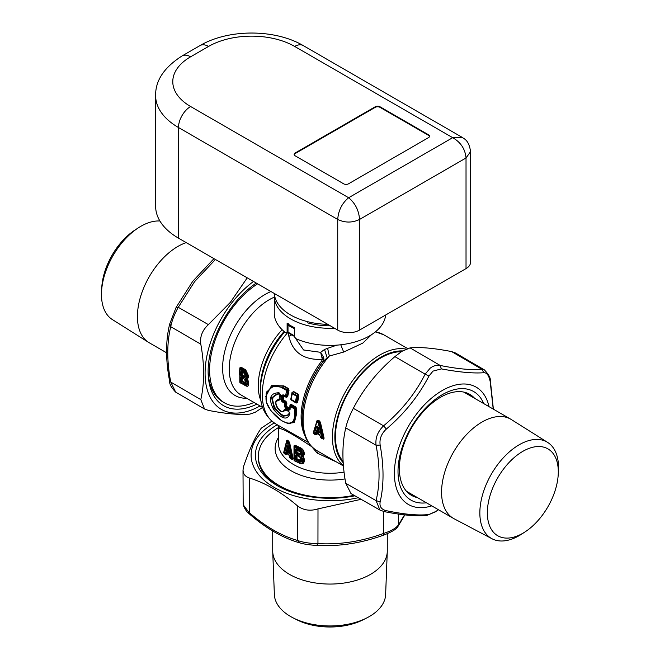 <?xml version="1.0" encoding="UTF-8"?>
<svg xmlns="http://www.w3.org/2000/svg" width="660" height="660" viewBox="0 0 660 660"><rect width="100%" height="100%" fill="white"/><g stroke="black" fill="none" stroke-linecap="round" stroke-linejoin="round"><path stroke-width="0.99" d="M505.816 538.073A50.168 28.966 -60 0 1 491.692 490.644A50.168 28.966 -60 0 1 539.831 446.548A50.168 28.966 -60 0 1 558.22 474.606A50.168 28.966 -60 0 1 525.195 531.812A50.168 28.966 -60 0 1 505.816 538.073M525.195 531.812L521.812 534.022A55.646 32.125 -60 0 1 500.321 540.969A55.646 32.125 -60 0 1 491.989 538.741A55.646 32.125 -60 0 1 487.435 481.717A55.646 32.125 -60 0 1 538.048 439.444A55.646 32.125 -60 0 1 547.618 442.39A55.646 32.125 -60 0 1 558.442 470.58L558.22 474.606M491.989 538.741L454.072 518.743A57.28 33.074 -60 0 1 453.436 518.389A57.28 33.074 -60 0 1 449.65 459.467A57.28 33.074 -60 0 1 501.493 416.526A57.28 33.074 -60 0 1 510.716 419.174A57.28 33.074 -60 0 1 511.343 419.554L547.618 442.39M465.762 392.593A58.311 33.668 -60 0 1 467.173 394.036M409.893 493.251A58.311 33.668 -60 0 1 407.938 492.748M417.425 497.607A58.311 33.668 -60 0 1 411.46 495.346A58.311 33.668 -60 0 1 402.336 449.245A58.311 33.668 -60 0 1 439.642 397.807A58.311 33.668 -60 0 1 469.771 394.35A58.311 33.668 -60 0 1 474.713 398.384M493.383 409.167L490.38 380.812C490.685 378.031 488.664 374.368 484.308 369.823L481.726 369.171L483.962 372.702C473.822 373.543 459.632 372.273 441.383 368.899L432.993 371.118L428.942 376.084C418.663 395.934 404.464 413.589 386.372 429.049C381.389 433.636 379.31 438.974 380.152 445.079C383.98 466.389 383.98 485.314 380.152 501.847C379.31 506.566 381.389 509.512 386.372 510.691C404.473 514.453 418.663 515.724 428.942 514.495L435.897 511.442L438.388 509.71M493.226 409.076L490.182 381.554C488.986 375.664 486.907 372.71 483.962 372.702M272.72 530.962L272.72 550.985A57.28 33.074 0 0 0 272.728 551.719A57.28 33.074 0 0 0 322.484 583.77A57.28 33.074 0 0 0 384.97 560.299A57.28 33.074 0 0 0 387.272 551.719A57.28 33.074 0 0 0 387.28 550.985L387.28 533.709M272.728 551.719L274.37 594.544A55.646 32.125 0 0 0 293.37 618.016A55.646 32.125 0 0 0 366.63 618.016A55.646 32.125 0 0 0 383.394 602.877A55.646 32.125 0 0 0 385.63 594.544L387.272 551.719M293.37 618.016L296.975 619.839A50.168 28.966 0 0 0 363.025 619.839L366.63 618.016M186.219 242.616A57.28 33.074 120 0 0 158.507 263.348A57.28 33.074 120 0 0 148.657 342.416A57.28 33.074 120 0 0 149.284 342.787L166.617 352.803M159.918 221.009A55.646 32.125 120 0 0 138.188 227.939A55.646 32.125 120 0 0 121.951 242.781A55.646 32.125 120 0 0 101.557 291.39A55.646 32.125 120 0 0 112.381 319.58L148.657 342.416M138.188 227.939L134.805 230.159A50.168 28.966 120 0 0 120.169 243.532A50.168 28.966 120 0 0 101.78 287.356L101.557 291.39M245.083 376.002L244.538 376.555L241.972 374.839L244.654 376.258M240.76 371.959L240.595 374.897L241.585 375.07L241.75 372.149L240.76 371.959L241.75 371.44A1.031 0.594 120 0 0 241.956 372.009A1.031 0.594 120 0 0 242.104 372.058L242.311 374.897L241.766 375.449L242.335 372.124M245.198 382.528L244.926 382.957L242.129 381.084L245.05 382.618M242.286 377.883L242.104 381.587L242.071 377.834M383.584 511.327L386.372 510.691M380.152 445.079L376.06 445.228C380.061 465.985 380.061 484.448 376.06 500.627L379.937 510.064L384.244 511.615C402.253 515.188 416.493 516.442 426.946 515.386L428.942 514.495M350.971 493.548L345.749 483.277L376.06 500.627L380.152 501.847M345.749 483.277C341.971 462.652 341.971 444.18 345.749 427.878L376.06 445.228C375.218 437.968 377.726 431.508 383.584 425.832L386.372 429.049M345.749 427.878C347.135 421.847 349.668 415.322 353.339 408.317L383.584 425.832C401.428 410.916 415.272 393.69 425.131 374.146L394.886 356.631L401.858 351.351L410.066 347.87C420.164 346.912 434.008 348.15 451.613 351.582L481.726 369.171C471.851 370.26 457.999 369.022 440.179 365.459C436.59 364.897 433.257 365.805 430.18 368.189L425.131 374.146L428.942 376.084M410.066 347.87L440.179 365.459L441.383 368.899M490.38 380.812L490.182 381.554M169.818 380.416L170.75 382.09C166.782 361.309 166.782 342.845 170.75 326.692C171.938 320.603 174.446 314.143 178.274 307.296L176.088 307.477L192.737 281.3L213.972 258.637M215.424 259.471L194.584 281.663L178.274 307.296L208.387 324.629C202.306 330.248 199.774 336.765 200.797 344.19L170.75 326.692L169.818 323.647M200.797 344.19C204.542 364.84 204.542 383.303 200.797 399.589L170.75 382.09L175.692 392.147L204.435 408.944M245.173 376.183L244.266 376.893L245.075 376.414L245.338 376.967L243.903 377.817A1.031 0.594 -60 0 1 244.266 376.893L245.075 376.414L245.338 376.967L245.182 374.525L245.075 376.414M245.289 382.734L244.786 383.138L245.454 383.559L244.423 384.17A1.031 0.594 -60 0 1 244.786 383.138L242.104 381.587A1.031 0.594 -60 0 0 241.75 382.627L240.76 381.183L240.57 377.586L241.403 377.091A1.031 0.594 -60 0 0 241.618 377.57L241.618 377.57A1.031 0.594 -60 0 0 241.766 377.611L242.162 377.718M383.716 535.012L383.485 533.486C361.63 541.456 339.784 544.83 317.947 543.625C310.109 543.518 303.253 542.462 297.388 540.441L299.566 542.767M243.4 504.999L243.177 503.431L243.4 504.999L250.404 514.387M297.256 505.675C281.251 492.104 265.262 482.872 249.282 477.972L249.414 512.746C265.419 526.564 281.416 535.804 297.388 540.441L297.256 505.675C303.179 510.271 310.093 511.343 317.996 508.885L317.947 543.625L316.701 545.424C309.383 544.995 303.517 544.087 299.096 542.685C282.472 537.809 265.997 528.313 249.661 514.189C247.228 512.531 245.173 509.71 243.499 505.725M383.518 511.459L383.485 533.486C391.198 530.978 396.214 528.074 398.533 524.799L397.922 526.54C396.676 529.023 391.974 531.861 383.79 535.054C361.457 543.188 339.1 546.645 316.701 545.424M300.25 453.733L300.671 454.377L300.25 453.733L299.31 454.352L296.505 453.09L297.016 452.545L299.582 454.047L300.284 453.667L297.016 452.545L297.016 450.062L299.962 451.366M300.25 460.317L300.671 460.96L300.25 460.317L299.59 460.771L296.505 459.393L297.016 458.848L300.284 460.251L297.016 458.848L297.016 455.524L299.681 456.712M288.766 451.646L287.084 450.277L286.531 450.763L288.568 452.389L286.721 450.128L287.909 447.332M394.886 356.631C377.264 371.679 363.412 388.905 353.339 408.317M451.613 351.582L455.565 353.017M208.387 324.629L230.373 302.329L247.236 277.835M200.797 399.589L204.526 409.002L208.387 410.388C225.992 413.82 239.836 415.058 249.934 414.1L255.164 412.335L262.597 407.418M240.57 377.586L241.568 377.734L241.75 381.29L240.76 381.183M318.137 427.49L317.138 430.567L318.945 431.607M361.094 499.323L317.996 508.885M271.821 421.187L261.286 428.167C255.412 436.425 249.554 449.039 243.73 466.001L242.995 470.035L243.284 472.23C244.027 474.952 246.023 476.866 249.282 477.972M296.175 454.047L295.259 452.661A1.031 0.594 0 0 0 296.2 452.793L296.175 454.047L299.013 455.317L299.681 453.725M296.909 449.897L296.2 449.897L296.2 452.793L296.711 452.504L296.959 450.037M296.175 460.342L295.259 458.964A1.031 0.594 0 0 0 296.2 459.096L296.175 460.342L299.302 461.736L299.962 460.144M295.259 458.964L295.259 455.235L296.505 455.26L296.2 459.096L296.711 458.807L296.909 455.359M285.508 449.699L286.489 446.177L287.512 446.383L286.605 450.178L285.508 449.699L286.118 451.646L287.661 446.803M260.057 405.958A78.895 45.548 -60 0 1 259.561 406.23A78.895 45.548 -60 0 1 205.169 376.728A78.895 45.548 -60 0 1 253.523 281.465M243.903 377.817L241.395 376.373A1.031 0.594 -60 0 1 241.766 375.449L244.266 376.893M245.182 374.525L244.423 372.983L241.75 371.44M241.948 372.001L244.637 373.56L245.008 376.695M241.395 376.373L240.595 374.897M245.182 382.948L245.305 380.952L243.895 378.535L241.403 377.091M286.531 410.338L281.762 411.601M275.641 402.468L279.906 398.252L279.229 399.349L276.144 400.636L279.469 398.673L279.576 398.062M289.558 412.368C287.141 418.077 282.463 416.831 275.509 408.647C270.674 399.102 272.135 394.218 279.898 394.003L279.724 397.906M279.551 393.5L280.327 394.738M317.963 427.391L317.592 426.987L316.66 431.038L317.815 427.366L318.211 427.597M319.044 432.061L317.138 430.567L315.414 430.303L316.297 432.028L318.648 433.381A1.031 0.594 120 0 1 319.011 432.399L319.06 432.044M358.289 497.722A78.895 45.548 180 0 1 253.333 465.952A78.895 45.548 180 0 1 274.222 422.986M300.217 453.94L300.217 452.067A1.031 0.594 0 0 0 300.671 452.562L299.302 450.689L296.175 449.295L296.505 449.798L296.175 449.295L295.259 449.773L299.59 451.176M296.505 455.26L299.013 456.035L300.671 458.304A1.031 0.594 0 0 1 300.217 457.809L299.219 456.505L296.885 455.342M288.568 452.389L288.156 453.296L286.118 451.646M429.528 136.48A3.432 1.98 0 0 0 428.555 135.366L380.045 107.357A3.432 1.98 0 0 0 375.193 107.357L295.152 153.565A3.432 1.98 0 0 0 294.187 154.688M256.262 283.049A74.605 43.073 120 0 0 208.123 371.53A74.605 43.073 120 0 0 256.88 404.118M245.578 379.912L246.312 375.557L244.538 371.918L240.108 369.361L240.108 382.544L244.538 385.11L246.312 384.054L245.578 379.912L246.353 378.972L245.586 378.37M286.341 410.38L285.706 410.14L286.291 410.008M285.706 410.14L282.505 411.774L285.706 410.14M289.237 414.488L283.074 416.155L274.56 408.4L272.167 397.757L278.611 393.319M317.996 427.218L318.236 427.531C317.749 426.013 317.212 425.7 316.627 426.608L318.236 427.531L319.432 432.63L318.648 433.381M277.208 424.768A74.605 43.073 0 0 0 257.499 465.366A74.605 43.073 0 0 0 277.25 485.661A74.605 43.073 0 0 0 354.923 495.8M300.671 452.562L300.671 454.377L299.013 455.317M300.671 458.304L300.671 460.96L299.302 461.736M299.31 456.522L296.175 454.757L295.259 455.235M286.489 446.177C286.729 445.261 287.116 445.426 287.653 446.671L288.89 452.644L288.156 453.296M380.045 106.796L428.555 134.805A3.432 1.98 180 0 1 429.561 136.207A3.432 1.98 180 0 1 428.555 137.602L348.513 183.818A3.432 1.98 180 0 1 343.662 183.818L295.152 155.81A3.432 1.98 180 0 1 294.154 154.407A3.432 1.98 180 0 1 295.152 153.005L375.193 106.796A3.432 1.98 180 0 1 380.045 106.796L380.045 107.357M208.131 370.326A71.692 41.39 120 0 0 222.964 401.965L224.45 402.823A71.692 41.39 -60 0 1 235.991 303.402A71.692 41.39 -60 0 1 257.614 283.833M244.893 385.514L245.875 385.877L247.302 384.178L247.162 381.752L247.739 381.67L246.997 379.302L247.673 379.244L246.328 379.351L247.162 381.752L246.172 381.612M246.205 377.289L247.772 377.363L246.997 378.955L246.353 378.972L247.302 375.746L244.893 371.101L245.71 369.856L248.539 375.771L247.673 379.244L248.399 381.76L247.739 381.67L247.879 384.095L246.312 384.054M240.042 368.148L239.844 368.758A1.031 1.031 0 0 0 239.803 368.94L239.803 382.148A1.031 0.668 -7.4 0 1 239.836 381.917L240.463 382.948A1.031 0.594 -60 0 1 240.314 382.907A1.031 0.594 -60 0 1 240.108 382.544A1.031 0.668 -7.4 0 1 239.803 382.148L239.803 382.148A1.031 1.031 0 0 0 240.314 382.907L246.551 385.968L247.879 384.095L248.539 384.178L248.399 381.76M240.463 368.544L240.966 367.117L239.844 367.876L240.735 367.645L240.025 368.214L239.836 368.849L240.463 368.544A1.031 0.594 120 0 0 240.108 369.361L239.836 368.849L240.463 368.544L244.893 371.101A1.031 0.594 120 0 0 244.538 371.918M240.735 367.645L245.479 370.375L247.879 375.647L246.312 375.557M288.989 411.766L289.625 412.962M279.229 399.349L279.048 400.282C270.608 399.382 281.655 416.955 284.204 409.687L285.367 409.373A1.031 0.594 120 0 0 285.582 409.835L285.582 409.835A1.031 0.594 120 0 0 285.739 409.885M279.733 398.788L280.211 394.771L280.005 399.308L279.048 400.282M279.889 398.392L280.186 394.853L279.452 393.5L280.492 395.257L279.015 392.741C269.899 392.989 268.141 398.64 273.735 409.687C281.977 419.273 287.356 420.61 289.88 413.696L288.626 411.254L285.367 409.373M279.394 393.484L278.52 393.31L271.623 397.774L274.23 408.664L283.099 416.386L289.162 414.67L289.591 413.176M316.627 426.608L315.414 430.303M319.011 432.399L316.66 431.038L316.297 432.028M354.082 495.322A71.692 41.39 180 0 1 350.179 496.056A71.692 41.39 180 0 1 258.308 456.34L258.308 457.586A71.692 41.39 0 0 0 260.337 467.346A71.692 41.39 0 0 0 278.297 486.255M301.727 458.865L301.727 461.356L299.302 462.734L299.59 463.221L294.343 460.416A1.031 0.594 -0 0 1 294.005 459.97A1.031 0.594 -0 0 1 294.038 459.822L294.69 460.919L299.59 463.221C301.381 463.782 302.371 463.18 302.544 461.431L302.544 458.939L303.674 458.766L302.725 456.489L300.976 457.174L300.976 455.738L302.544 458.939L301.727 458.865L300.976 457.174M301.727 454.608A1.031 0.594 0 0 0 302.544 454.682L302.544 453.032L301.727 452.958L301.727 454.608L300.976 455.738M301.727 452.958L299.302 449.691L294.343 447.381A1.031 0.569 117.8 0 1 294.69 446.432L294.038 446.787L294.69 446.432L299.59 448.726L299.302 449.691M286.093 452.793L285.78 453.973L284.938 454.006L285.623 453.931L285.928 452.743L284.823 452.248L285.466 452.084L288.882 454.822L290.021 457.85L290.878 458.403L287.578 443.05L286.663 442.307L283.841 452.752L284.51 453.428L284.823 452.248M285.887 452.644L285.466 452.084L285.887 452.644M289.286 455.359L288.882 454.822L289.286 455.359M253.993 402.451A71.692 41.39 -60 0 1 235.991 406.139A71.692 41.39 -60 0 1 224.45 402.823M248.539 375.771L247.879 375.647L247.772 377.363L248.432 377.487M285.161 410.033L284.204 409.687M279.518 393.517L279.015 392.741M320.752 437.324A1.031 0.446 -19.1 0 0 320.727 437.522A1.031 0.446 -19.1 0 0 320.974 437.695L319.58 434.849L315.488 432.49L315.843 432.943L314.762 432.688L316.305 433.133L316.033 434.387L314.474 433.942L314.762 432.688M315.843 432.943L314.837 434.362L315.422 434.247M322.822 438.842L323.425 439.189L323.474 438.273L323.185 438.925L322.237 438.644L322.847 438.091L321.882 438.223L318.268 422.969A1.031 0.594 -60 0 1 318.632 422.136L316.957 421.633L313.566 433.422A1.031 0.594 120 0 0 313.78 433.802A1.031 0.594 120 0 0 313.929 433.843L313.318 432.589A1.031 0.808 12.7 0 0 313.566 433.422L314.474 433.942A1.031 0.594 -60 0 0 314.68 434.321A1.031 1.031 0 0 0 314.968 434.428L315.81 434.618M258.308 456.34A71.692 41.39 180 0 1 278.545 427.515M299.59 463.221L300.613 463.46M301.727 461.356A1.031 0.594 0 0 0 302.544 461.431L303.674 461.257L303.674 458.766L304.194 458.807L303.32 456.373L304.194 454.55L303.674 454.509L302.725 456.175L303.32 456.373L301.603 456.241L302.544 454.682L303.674 454.509L303.674 452.851L302.544 453.032L299.59 448.726L299.995 448.272L294.838 445.863L294.69 446.432M285.623 453.931L284.51 453.428A1.031 0.726 -45.7 0 0 284.683 453.865L284.683 453.865A1.031 1.031 0 0 0 285.128 454.121L285.623 454.253M289.839 457.537L289.798 457.677A1.031 1.031 0 0 0 290.235 458.312L291.093 458.873A1.031 0.619 -57.5 0 1 290.878 458.403L292.462 458.527L291.258 458.931A1.031 0.619 -57.5 0 1 291.093 458.873A1.031 1.031 0 0 0 291.324 458.989L291.877 458.337L288.635 443.008L287.991 442.151L286.531 441.631L283.767 452.141L284.278 453.337M284.295 450.013L286.803 440.303L287.306 440.814L286.531 441.631L287.306 440.814L288.94 442.778L287.578 443.05L288.758 441.177L289.633 442.744L288.94 442.778L292.462 458.527L292.149 459.492L290.887 458.667M190.616 106.516A17.152 9.9 120 0 0 178.489 127.52A78.037 45.053 180 0 1 155.636 95.667L155.636 206.291A78.037 45.053 0 0 0 178.489 238.153L337.722 330.082A15.436 8.91 0 0 0 359.551 330.082L359.551 219.45C352.275 222.907 344.998 222.907 337.722 219.45C338.382 210.466 342.02 203.23 348.637 197.744L190.616 106.516A60.885 35.153 180 0 1 190.616 56.801L208.568 46.439A60.885 35.153 180 0 1 294.673 46.439L452.686 137.676L462.124 137.321C463.213 138.559 469.012 139.466 470.547 151.676L466.026 157.979C465.226 149.077 460.779 142.312 452.686 137.676L348.637 197.744C355.253 203.23 358.891 210.466 359.551 219.45L466.026 157.979L466.026 268.603A15.436 8.91 0 0 0 470.547 262.309L470.547 151.676M245.71 385.82C247.64 386.768 248.581 386.224 248.539 384.178M289.789 408.02L289.963 404.992L290.821 404.836L290.59 405.628L294.847 408.086L295.482 409.134L295.284 414.15L293.568 421.608L288.552 423.563L287.397 423.332L281.424 420.56L270.922 410.8L266.566 402.534L266.153 393.756L266.681 392.164L273.273 386.067L282.736 387.387L282.406 388.047C270.963 381.15 260.254 395.703 269.478 408.474C279.799 423.629 295.812 429.454 294.286 414.001L294.492 408.944L290.235 406.486L290.07 409.53L288.791 410.297A1.031 0.594 120 0 1 289.162 409.365L289.789 408.02L289.327 408.746L286.622 407.187L285.64 408.474L284.427 406.271L284.592 403.227L281.993 401.725L280.945 399.498L281.44 395.571L283.115 394.771A1.031 0.594 120 0 0 283.313 395.431L283.313 395.431A1.031 0.594 120 0 0 283.462 395.48L281.44 395.571M283.115 394.771L285.483 396.14L286.663 390.497L282.406 388.047M290.837 398.912L292.058 393.022L290.812 398.986A1.031 1.031 0 0 0 291.308 400.051L295.581 402.509A1.031 1.031 0 0 0 295.812 402.608L295.729 402.559A1.031 0.594 -60 0 1 295.581 402.509A1.031 0.594 -60 0 1 295.383 401.849L291.118 399.391A1.031 0.594 120 0 0 291.308 400.051A1.031 0.594 120 0 0 291.464 400.092L290.837 398.912A1.031 0.454 9.7 0 0 290.812 398.986A1.031 0.454 9.7 0 0 291.118 399.391L292.273 393.739L296.554 396.214L295.383 401.849A1.031 0.454 -170.2 0 0 296.356 402.097L297.561 396.272L296.554 396.214L297.049 395.645L297.561 396.272L298.864 396.305L298.147 394.127L296.917 402.262L295.729 402.559L296.356 402.097M323.441 439.024L322.311 438.694A1.031 1.031 0 0 1 322.088 438.595A1.031 0.594 -60 0 1 321.882 438.223L320.974 437.695A1.031 0.594 120 0 0 321.189 438.075L322.088 438.595A1.031 0.594 -60 0 0 322.237 438.644L323.474 438.273L319.382 421.583L317.873 420.709L317.221 420.981L313.318 432.589M322.847 438.091L318.632 422.136L319.621 421.039L318.112 420.164L317.072 420.511L313.286 432.68A1.031 1.031 0 0 0 313.78 433.802L314.68 434.321A1.031 0.594 -60 0 0 314.837 434.362M299.995 463.262L300.193 463.592C302.56 464.31 303.897 463.543 304.194 461.299L300.911 463.51M294.178 446.259L294.838 445.863L294.038 446.787A1.031 0.594 0 0 0 294.005 446.944A1.031 0.594 0 0 0 294.343 447.381L294.343 460.416M304.194 454.55L304.194 452.892L299.995 448.272L300.193 447.629L295.07 445.236L294.195 446.094M285.78 453.973L286.506 454.294L285.442 454.138M359.551 330.082L466.026 268.603M401.354 351.681A64.317 37.133 120 0 0 359.131 376.893A64.317 37.133 120 0 0 343.142 461.422M288.998 390.489L287.669 396.718L287.026 396.553L288.362 390.291L288.998 390.489L288.511 388.567L286.984 389.837L287.603 390.786L286.663 390.497A1.031 0.594 120 0 1 286.984 389.837L282.736 387.387L283.618 386.281L288.296 388.979L286.457 396.388L285.483 396.14A1.031 0.594 -60 0 0 285.681 396.8A1.031 1.031 0 0 0 285.92 396.899L286.457 396.388L285.829 396.841A1.031 0.594 -60 0 1 285.681 396.8L283.264 395.398M283.676 395.538L282.983 395.959L282.546 399.333L281.935 399.704L282.414 395.802L283.635 396.115L283.132 400.397L282.356 400.867L281.935 399.704L280.945 399.498M289.963 404.992L291.06 404.283L290.144 405.339L289.963 405.95L290.59 405.628L289.963 405.95L289.798 408.969L289.162 409.365L289.798 408.969L290.07 409.53L289.798 408.969L289.162 409.365L286.003 407.542L284.955 402.369L282.356 400.867L281.993 401.725M283.206 399.473L282.546 399.333L283.132 400.397L285.739 401.899L286.184 403.062L286.844 403.186L285.978 401.346L284.955 402.369A1.031 0.594 120 0 0 284.592 403.227A1.031 0.536 -175.6 0 0 285.582 403.425L286.184 403.062L286.003 406.098L284.427 406.271M297.049 395.645L292.438 392.989L292.273 393.739M316.033 434.387L316.66 434.577L316.907 433.463M317.072 420.511L313.286 432.68M323.474 438.273L324.118 438.19L320.463 422.466L318.268 422.969L317.179 422.342A1.031 0.594 120 0 1 317.542 421.509L318.112 420.164M294.838 460.837L300.193 463.592M294.838 445.863L295.07 445.236M304.194 452.892C303.897 450.508 302.56 448.751 300.193 447.629M286.786 453.263L286.506 454.294M286.803 440.303L287.578 440.228L287.306 440.814M287.578 440.228L288.758 441.177M289.633 442.744L293.106 458.469L292.462 458.527M293.106 458.469L292.149 459.492M402.559 350.914A65.175 37.628 120 0 0 358.842 376.447A65.175 37.628 120 0 0 343.216 462.742M278.668 426.228L279.535 428.488L277.703 425.056M279.535 428.488C283.412 428.885 293.997 434.858 311.297 446.416L311.388 446.3M336.674 462.074L317.254 453.106L311.438 446.358M290.821 404.836L295.63 407.616L296.084 408.771L296.744 408.903L295.87 407.055L294.847 408.086A1.031 0.594 120 0 0 294.492 408.944A1.031 0.536 -175.6 0 0 295.482 409.134L296.084 408.771L295.853 414.059L294.294 421.666L289.492 423.687L288.544 423.563M266.78 391.941L273.768 385.151L283.618 386.281L283.833 385.869L271.474 385.679L265.733 396.627M287.669 396.718L286.275 397.361L286.044 396.907L287.026 396.553L286.457 396.388M286.003 406.098L286.622 407.187L286.663 406.213L286.003 406.098M291.052 399.836L296.175 403.07L295.936 402.616L297.569 402.427L298.864 396.305M297.932 394.548L293.32 391.883L292.034 392.362L290.796 399.226M315.587 434.536L316.66 434.577M313.409 432.465L313.244 431.912M320.463 422.466L319.621 421.039M323.425 439.189L324.118 438.19M343.431 465.663A66.891 38.618 -60 0 1 357.043 374.855A66.891 38.618 -60 0 1 405.941 349.099M317.254 453.106L318.442 451.473M294.088 336.229L303.55 349.965L320.636 352.316L322.327 359.337L323.837 358.661L323.053 361.457L321.725 360.929A64.317 37.133 120 0 0 304.804 435.418M287.669 332.623A64.317 37.133 -60 0 0 285.953 334.645A64.317 37.133 120 0 0 275.599 423.835L308.269 442.39M296.744 408.903L296.522 414.166L294.368 422.557L287.867 423.439M286.844 403.186L286.663 406.213M296.175 403.07L297.569 402.427M293.32 391.883L292.034 392.362M302.107 418.44A65.323 37.711 120 0 1 302.107 418.209A65.323 37.711 120 0 1 323.053 361.457L329.332 356.037L327.616 348.323L336.864 345.139M288.403 332.945L288.857 336.32C292.76 352.613 303.922 360.286 322.327 359.337L321.725 360.929M327.805 324.357A55.737 32.183 180 0 1 274.304 293.469M343.456 465.985L316.965 450.689A66.891 38.618 120 0 1 327.731 357.926A66.891 38.618 120 0 1 329.332 356.037L343.695 352.052L362.81 343.101L371.522 334.678M322.245 357.745L323.524 357.167L323.837 358.661M327.104 357.613L324.538 349.486L320.636 352.316L323.524 357.167L323.639 360.888A65.885 38.041 120 0 0 302.107 418.671L302.107 418.209M324.538 349.486L327.616 348.323M330.355 325.825A51.455 29.708 180 0 1 307.824 322.93L307.824 321.725M287.875 332.508L286.036 332.986A55.737 32.183 180 0 1 274.263 313.203L274.263 296.125A55.737 32.183 180 0 1 274.362 294.162M334.463 328.201A55.737 32.183 180 0 1 274.263 296.125M385.654 315.01A55.737 32.183 180 0 1 345.691 344.083A55.737 32.183 180 0 1 295.738 338.588L294.393 336.567L294.393 327.599A55.737 32.183 180 0 1 287.116 323.4L287.116 332.368L286.036 332.986M288.395 324.217L288.04 325.413A1.716 1.402 -120 0 1 287.768 324.448L288.263 323.573M294.393 328.639L287.636 325.132L287.653 332.054L287.116 332.368M287.768 324.448L287.636 325.132M288.461 332.607L287.653 332.054L288.461 332.607M287.727 324.563A1.716 1.402 -120 0 0 287.999 325.429L287.999 332.128L288.899 332.97M294.393 329.026L294.393 335.948M483.689 403.573A62.675 36.184 120 0 0 441.284 395.274A62.675 36.184 120 0 0 398.665 462.289A62.675 36.184 120 0 0 426.409 502.788M431.739 505.865A67.749 39.113 -60 0 1 394.63 467.849A67.749 39.113 -60 0 1 441.169 391.174A67.749 39.113 -60 0 1 489.019 406.651M242.459 372.298L244.736 373.642M438.471 509.751L435.897 511.442M404.572 514.833L398.533 524.799L398.59 514.058M300.151 453.453L300.151 451.811M300.151 460.036L300.151 457.487M296.2 455.359L296.959 455.499M244.423 384.17L241.75 382.627M244.258 379.054L243.895 378.535L244.258 379.054M300.25 451.91A1.031 0.594 0 0 0 300.217 452.067L296.885 449.881M295.259 452.661L295.259 449.773M300.25 457.652A1.031 0.594 0 0 0 300.217 457.809L300.217 460.474M295.152 153.005L295.152 153.565M428.555 134.805L428.555 135.366M375.193 106.796L375.193 107.357M239.836 368.849L240.108 369.361M246.757 398.277A60.027 34.658 -60 0 1 222.626 369.311A60.027 34.658 -60 0 1 244.703 312.221A60.027 34.658 -60 0 1 270.963 291.538M284.938 454.006A1.031 0.726 -45.7 0 1 284.683 453.865L283.998 453.181A1.031 1.031 0 0 1 283.742 452.215L283.742 452.215A1.031 0.792 13.9 0 0 283.841 452.752M283.767 452.141A1.031 0.792 13.9 0 0 283.742 452.215L286.514 441.697A1.031 1.031 0 0 1 286.539 441.606L286.885 440.698M287.075 441.416A1.031 0.685 129.7 0 0 286.663 442.307M290.416 458.378L290.021 457.85L290.416 458.378M285.64 452.521L289.088 455.284L290.021 457.85M208.568 46.439A17.152 9.9 60 0 0 199.988 45.589L182.044 55.96A17.152 9.9 60 0 1 190.616 56.801M294.673 46.439A17.152 9.9 -60 0 1 303.245 45.589L462.124 137.321M178.489 238.153L178.489 127.52L337.722 219.45L337.722 330.082M274.263 297.173A56.595 32.678 120 0 0 250.066 316.437A56.595 32.678 120 0 0 240.958 394.927L262.746 407.5M239.844 367.876L239.415 374.608M240.966 367.117L245.71 369.856M285.64 408.474L288.791 410.297M315.695 432.894L319.795 435.262L320.727 437.522A1.031 1.031 0 0 0 321.189 438.075A1.031 0.594 120 0 0 321.337 438.124M345.023 478.896A54.879 31.688 180 0 1 289.707 469.928A54.879 31.688 180 0 1 278.545 437.39M282.142 329.703A56.595 32.678 120 0 0 279.089 333.193A56.595 32.678 120 0 0 261.113 401.255M296.522 414.166L294.286 414.001M289.963 405.95L290.235 406.486L289.963 405.95M290.59 405.628A1.031 0.594 120 0 0 290.235 406.486M344.091 472.139A51.455 29.708 180 0 1 278.545 443.569L278.545 426.013M304.194 461.299L304.194 458.807M293.997 459.36L293.997 445.871M284.113 331.477A58.608 33.833 120 0 0 281.845 334.125A58.608 33.833 120 0 0 260.271 388.575L260.271 391.594A62.304 35.97 120 0 1 283.206 333.712A62.304 35.97 120 0 1 284.691 331.955M315.323 434.511L315.826 434.808M288.511 388.567L283.833 385.869M286.275 397.361L283.907 395.992M285.978 401.346L283.371 399.844M289.575 408.144L286.861 406.576M295.87 407.055L291.06 404.283M293.535 391.471L298.147 394.127M375.301 331.955A66.891 38.618 -60 0 1 383.848 334.843L407.476 348.48M343.695 352.052L340.75 344.784M288.857 336.32L291.753 334.884M294.393 327.673L293.551 327.195M294.385 335.825L287.999 332.128A1.716 0.99 180 0 1 287.636 331.832M453.436 518.389L406.519 491.304M510.716 419.174L463.807 392.089M435.575 511.789L426.946 515.386M176.088 307.477L169.661 324.093C165.569 340.923 165.561 359.939 169.62 381.15C169.323 383.955 171.344 387.618 175.692 392.147M404.885 514.866L397.922 526.54M379.921 510.056L350.897 493.507M484.308 369.823L455.474 352.968M243.177 503.431L243.004 470.151M245.165 383.13L245.008 380.531L244.109 379.005L241.618 377.57M287.298 445.995L288.709 452.644M317.699 426.583L319.192 432.581M289.162 414.67L289.591 413.077L288.841 411.716L286.135 409.942M275.971 401.065C274.568 408.086 281.465 412.228 282.505 411.774M279.452 393.5L278.52 393.31M294.22 445.995L294.038 446.68A1.031 1.031 0 0 0 294.005 446.944L294.005 459.97A1.031 1.031 0 0 0 294.558 460.886L300.366 463.435M199.988 45.589C228.327 28.858 274.906 28.858 303.245 45.589M182.044 55.96C164.101 67.427 155.298 80.66 155.636 95.667M291.324 458.989L292.009 459.178M290.161 405.265L289.971 405.859A1.031 1.031 0 0 0 289.93 406.065L289.748 409.266M278.677 426.112L277.604 424.974M266.681 392.164L266.871 391.702M275.599 423.835C265.023 416.567 259.916 405.817 260.271 391.594M375.457 331.832L383.848 334.843M316.965 450.689C307.139 444.493 302.189 433.818 302.107 418.671M287.785 332.384A1.716 1.716 0 0 0 288.362 332.921M288.354 332.921L294.393 336.402"/></g></svg>

